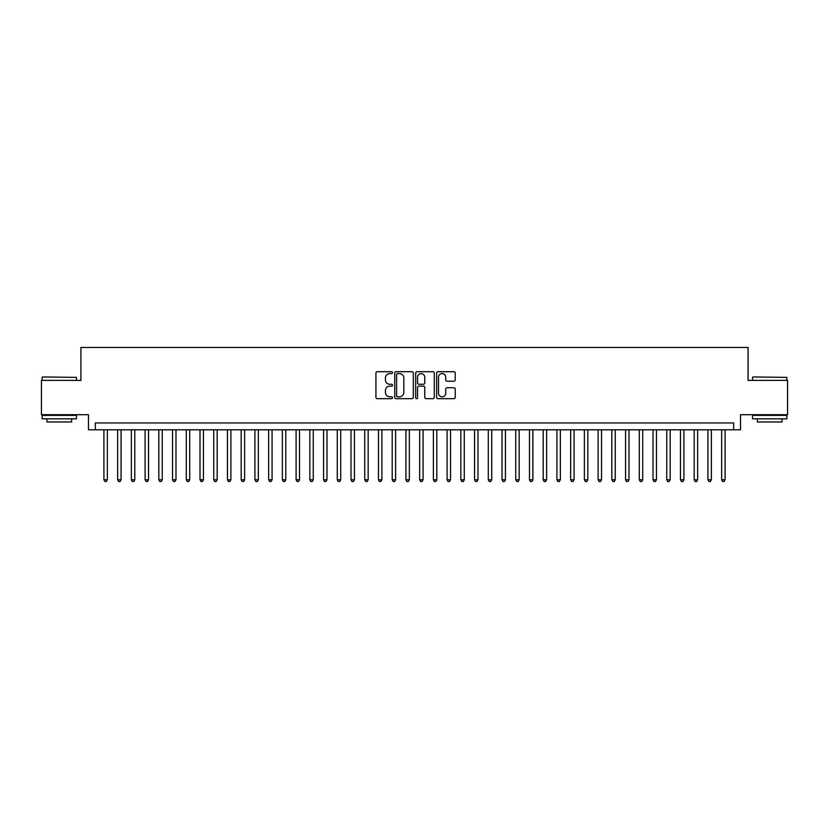 <?xml version="1.0" encoding="UTF-8"?>
<svg xmlns="http://www.w3.org/2000/svg" width="829" height="829" viewBox="0 0 829 829"><rect width="100%" height="100%" fill="white"/><g stroke="black" fill="none" stroke-linecap="round" stroke-linejoin="round"><path stroke-width="1.24" d="M392.531 372.656A0.943 0.943 0 0 0 391.589 371.713L377.278 371.713A1.347 1.347 0 0 0 375.931 373.06L375.931 397.319A1.347 1.347 0 0 0 377.278 398.666L391.589 398.666A0.943 0.943 0 0 0 392.531 397.723A0.943 0.943 0 0 0 391.589 396.78L389.744 396.78A4.311 4.311 0 0 1 385.433 392.469L385.433 390.449A4.311 4.311 0 0 1 389.744 386.138L391.589 386.138A0.943 0.943 0 0 0 392.531 385.195A0.943 0.943 0 0 0 391.589 384.252L389.744 384.252A4.311 4.311 0 0 1 385.433 379.941L385.433 377.91A4.311 4.311 0 0 1 389.744 373.599L391.589 373.599A0.943 0.943 0 0 0 392.531 372.656M453.877 381.216A1.347 1.347 0 0 0 455.225 379.869L455.225 373.06A1.347 1.347 0 0 0 453.877 371.713L437.981 371.713A1.347 1.347 0 0 0 436.634 373.06L436.634 397.319A1.347 1.347 0 0 0 437.981 398.666L453.877 398.666A1.347 1.347 0 0 0 455.225 397.319L455.225 389.102A1.347 1.347 0 0 0 453.877 387.754L447.08 387.754A1.347 1.347 0 0 0 445.733 389.102L445.733 393.174A3.606 3.606 0 0 1 442.126 396.78A3.606 3.606 0 0 1 438.52 393.174L438.52 377.205A3.606 3.606 0 0 1 442.126 373.599A3.606 3.606 0 0 1 445.733 377.205L445.733 379.869A1.347 1.347 0 0 0 447.08 381.216L453.877 381.216M733.665 429.805L740.535 429.805L740.535 414.707L787.55 414.707L787.55 380.387L748.079 380.387L748.079 347.444L80.921 347.444L80.921 380.387L41.45 380.387L41.45 414.707L88.465 414.707L88.465 429.805L733.665 429.805L733.665 422.945L95.335 422.945L95.335 429.805M413.319 373.06A1.347 1.347 0 0 0 411.972 371.713L396.075 371.713A1.347 1.347 0 0 0 394.728 373.06L394.728 397.319A1.347 1.347 0 0 0 396.075 398.666L411.972 398.666A1.347 1.347 0 0 0 413.319 397.319L413.319 373.06M417.028 371.713L432.925 371.713A1.347 1.347 0 0 1 434.272 373.06L434.272 397.319A1.347 1.347 0 0 1 432.925 398.666L426.127 398.666A1.347 1.347 0 0 1 424.78 397.319L424.78 387.485A1.347 1.347 0 0 0 423.422 386.138L418.914 386.138A1.347 1.347 0 0 0 417.567 387.485L417.567 397.723A0.943 0.943 0 0 1 416.624 398.666A0.943 0.943 0 0 1 415.681 397.723L415.681 373.06A1.347 1.347 0 0 1 417.028 371.713M397.557 373.599A0.943 0.943 0 0 0 396.614 374.542L396.614 395.837A0.943 0.943 0 0 0 397.557 396.78L399.505 396.78A4.311 4.311 0 0 0 403.816 392.469L403.816 377.91A4.311 4.311 0 0 0 399.505 373.599L397.557 373.599M424.78 377.278A3.606 3.606 0 0 0 421.173 373.672A3.606 3.606 0 0 0 417.567 377.278L417.567 382.905A1.347 1.347 0 0 0 418.914 384.252L423.422 384.252A1.347 1.347 0 0 0 424.78 382.905L424.78 377.278M103.915 429.805L103.915 479.773L107.345 479.773L107.345 429.805M107.345 479.773L106.309 481.556L104.941 481.556L103.915 479.773M42.548 376.957L76.455 377.371L42.548 376.957M59.294 418.821L42.134 418.821L42.134 415.391L76.455 415.391L76.455 418.821L59.294 418.821M71.646 418.821L71.646 421.982L46.942 421.982L46.942 418.821M752.96 376.957L786.866 377.371L752.96 376.957M769.706 418.821L752.545 418.821L752.545 415.391L786.866 415.391L786.866 418.821L769.706 418.821M782.058 418.821L782.058 421.982L757.354 421.982L757.354 418.821M117.635 429.805L117.635 479.773L121.075 479.773L121.075 429.805M121.075 479.773L120.039 481.556L118.671 481.556L117.635 479.773M131.365 429.805L131.365 479.773L134.795 479.773L134.795 429.805M134.795 479.773L133.77 481.556L132.391 481.556L131.365 479.773M145.096 429.805L145.096 479.773L148.526 479.773L148.526 429.805M148.526 479.773L147.5 481.556L146.122 481.556L145.096 479.773M158.826 429.805L158.826 479.773L162.256 479.773L162.256 429.805M162.256 479.773L161.22 481.556L159.852 481.556L158.826 479.773M172.546 429.805L172.546 479.773L175.986 479.773L175.986 429.805M175.986 479.773L174.95 481.556L173.582 481.556L172.546 479.773M186.276 429.805L186.276 479.773L189.706 479.773L189.706 429.805M189.706 479.773L188.68 481.556L187.302 481.556L186.276 479.773M200.007 429.805L200.007 479.773L203.437 479.773L203.437 429.805M203.437 479.773L202.411 481.556L201.032 481.556L200.007 479.773M213.737 429.805L213.737 479.773L217.167 479.773L217.167 429.805M217.167 479.773L216.131 481.556L214.763 481.556L213.737 479.773M227.457 429.805L227.457 479.773L230.897 479.773L230.897 429.805M230.897 479.773L229.861 481.556L228.493 481.556L227.457 479.773M241.187 429.805L241.187 479.773L244.617 479.773L244.617 429.805M244.617 479.773L243.591 481.556L242.213 481.556L241.187 479.773M254.917 429.805L254.917 479.773L258.347 479.773L258.347 429.805M258.347 479.773L257.322 481.556L255.943 481.556L254.917 479.773M268.648 429.805L268.648 479.773L272.078 479.773L272.078 429.805M272.078 479.773L271.042 481.556L269.674 481.556L268.648 479.773M282.368 429.805L282.368 479.773L285.798 479.773L285.798 429.805M285.798 479.773L284.772 481.556L283.404 481.556L282.368 479.773M296.098 429.805L296.098 479.773L299.528 479.773L299.528 429.805M299.528 479.773L298.502 481.556L297.124 481.556L296.098 479.773M309.828 429.805L309.828 479.773L313.258 479.773L313.258 429.805M313.258 479.773L312.232 481.556L310.854 481.556L309.828 479.773M323.559 429.805L323.559 479.773L326.989 479.773L326.989 429.805M326.989 479.773L325.952 481.556L324.585 481.556L323.559 479.773M337.279 429.805L337.279 479.773L340.709 479.773L340.709 429.805M340.709 479.773L339.683 481.556L338.315 481.556L337.279 479.773M351.009 429.805L351.009 479.773L354.439 479.773L354.439 429.805M354.439 479.773L353.413 481.556L352.035 481.556L351.009 479.773M364.739 429.805L364.739 479.773L368.169 479.773L368.169 429.805M368.169 479.773L367.143 481.556L365.765 481.556L364.739 479.773M378.47 429.805L378.47 479.773L381.9 479.773L381.9 429.805M381.9 479.773L380.863 481.556L379.495 481.556L378.47 479.773M392.19 429.805L392.19 479.773L395.62 479.773L395.62 429.805M395.62 479.773L394.594 481.556L393.226 481.556L392.19 479.773M405.92 429.805L405.92 479.773L409.35 479.773L409.35 429.805M409.35 479.773L408.324 481.556L406.946 481.556L405.92 479.773M419.65 429.805L419.65 479.773L423.08 479.773L423.08 429.805M423.08 479.773L422.054 481.556L420.676 481.556L419.65 479.773M433.38 429.805L433.38 479.773L436.81 479.773L436.81 429.805M436.81 479.773L435.774 481.556L434.406 481.556L433.38 479.773M447.1 429.805L447.1 479.773L450.53 479.773L450.53 429.805M450.53 479.773L449.505 481.556L448.137 481.556L447.1 479.773M460.831 429.805L460.831 479.773L464.261 479.773L464.261 429.805M464.261 479.773L463.235 481.556L461.857 481.556L460.831 479.773M474.561 429.805L474.561 479.773L477.991 479.773L477.991 429.805M477.991 479.773L476.965 481.556L475.587 481.556L474.561 479.773M488.291 429.805L488.291 479.773L491.721 479.773L491.721 429.805M491.721 479.773L490.685 481.556L489.317 481.556L488.291 479.773M502.011 429.805L502.011 479.773L505.441 479.773L505.441 429.805M505.441 479.773L504.415 481.556L503.048 481.556L502.011 479.773M515.742 429.805L515.742 479.773L519.172 479.773L519.172 429.805M519.172 479.773L518.146 481.556L516.768 481.556L515.742 479.773M529.472 429.805L529.472 479.773L532.902 479.773L532.902 429.805M532.902 479.773L531.876 481.556L530.498 481.556L529.472 479.773M543.202 429.805L543.202 479.773L546.632 479.773L546.632 429.805M546.632 479.773L545.596 481.556L544.228 481.556L543.202 479.773M556.922 429.805L556.922 479.773L560.352 479.773L560.352 429.805M560.352 479.773L559.326 481.556L557.958 481.556L556.922 479.773M570.653 429.805L570.653 479.773L574.082 479.773L574.082 429.805M574.082 479.773L573.057 481.556L571.678 481.556L570.653 479.773M584.383 429.805L584.383 479.773L587.813 479.773L587.813 429.805M587.813 479.773L586.787 481.556L585.409 481.556L584.383 479.773M598.103 429.805L598.103 479.773L601.543 479.773L601.543 429.805M601.543 479.773L600.507 481.556L599.139 481.556L598.103 479.773M611.833 429.805L611.833 479.773L615.263 479.773L615.263 429.805M615.263 479.773L614.237 481.556L612.869 481.556L611.833 479.773M625.563 429.805L625.563 479.773L628.993 479.773L628.993 429.805M628.993 479.773L627.967 481.556L626.589 481.556L625.563 479.773M639.294 429.805L639.294 479.773L642.724 479.773L642.724 429.805M642.724 479.773L641.698 481.556L640.32 481.556L639.294 479.773M653.014 429.805L653.014 479.773L656.454 479.773L656.454 429.805M656.454 479.773L655.418 481.556L654.05 481.556L653.014 479.773M666.744 429.805L666.744 479.773L670.174 479.773L670.174 429.805M670.174 479.773L669.148 481.556L667.78 481.556L666.744 479.773M680.474 429.805L680.474 479.773L683.904 479.773L683.904 429.805M683.904 479.773L682.878 481.556L681.5 481.556L680.474 479.773M694.205 429.805L694.205 479.773L697.635 479.773L697.635 429.805M697.635 479.773L696.609 481.556L695.23 481.556L694.205 479.773M707.925 429.805L707.925 479.773L711.365 479.773L711.365 429.805M711.365 479.773L710.329 481.556L708.961 481.556L707.925 479.773M721.655 429.805L721.655 479.773L725.085 479.773L725.085 429.805M725.085 479.773L724.059 481.556L722.691 481.556L721.655 479.773M42.134 380.387L42.134 377.371M49.958 415.391L49.958 414.707M68.631 415.391L68.631 414.707M76.455 380.387L76.455 377.371M752.545 380.387L752.545 377.371M760.369 415.391L760.369 414.707M779.042 415.391L779.042 414.707M786.866 380.387L786.866 377.371"/></g></svg>
